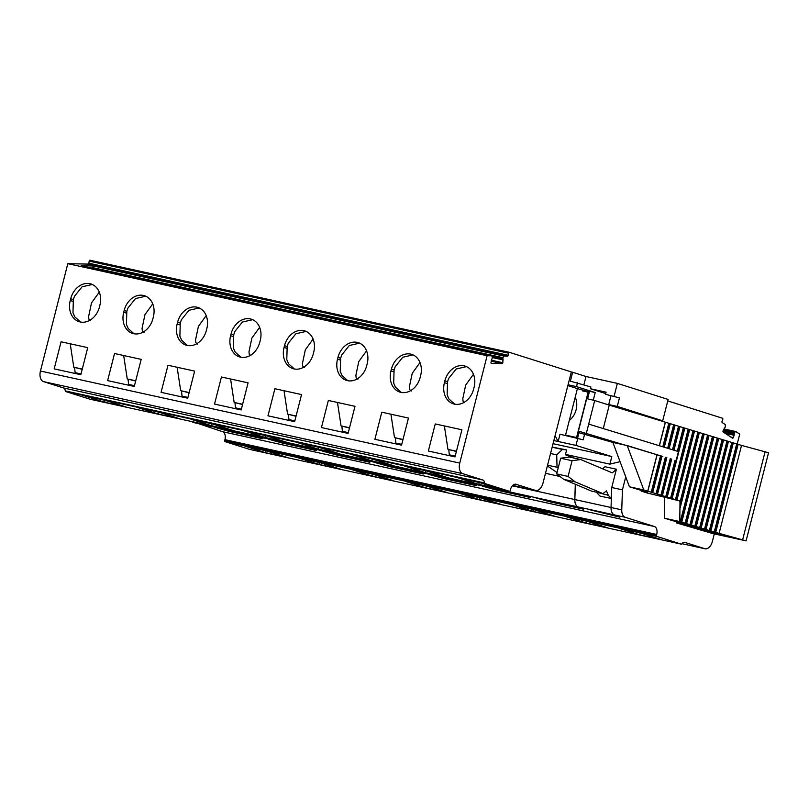 <?xml version="1.0" encoding="UTF-8"?>
<svg xmlns="http://www.w3.org/2000/svg" width="809" height="809" viewBox="0 0 809 809"><rect width="100%" height="100%" fill="white"/><g stroke="black" fill="none" stroke-linecap="round" stroke-linejoin="round"><path stroke-width="1.21" d="M667.759 400.92L722.498 418.233A0.92 0.556 -77.6 0 1 722.761 419.446L722.033 421.398A0.92 0.556 102.4 0 0 722.204 422.561L725.066 424.452A0.92 0.556 -77.6 0 1 725.329 425.15L725.279 426.677A0.92 0.556 -77.6 0 1 724.935 427.546L723.044 430.853A0.92 0.556 102.4 0 0 723.216 432.016L732.458 438.114A0.92 0.556 102.4 0 0 733.267 437.588L734.137 435.262A0.92 0.556 102.4 0 0 734.228 434.757L734.238 433.493A0.92 0.556 -77.6 0 1 734.552 432.603L735.33 431.743A0.92 0.556 -77.6 0 1 735.907 431.601L739.729 434.12L737.191 444.07M479.252 482.508L478.766 484.399L500.144 489.091L479.575 482.579L458.187 477.886L478.766 484.399M211.978 423.825L211.503 425.716L232.881 430.408L212.302 423.896L190.924 419.204L211.503 425.716M265.433 435.566L264.947 437.447L286.335 442.149L265.757 435.636L244.379 430.944L264.947 437.447M105.069 400.354L104.594 402.245L125.971 406.937L105.403 400.425L84.015 395.732L104.594 402.245M158.524 412.094L158.048 413.975L179.426 418.678L158.847 412.165L137.469 407.473L158.048 413.975M425.797 470.777L425.312 472.658L446.689 477.35L426.121 470.848L404.743 466.146L425.312 472.658M318.888 447.296L318.402 449.187L339.79 453.879L319.211 447.377L297.833 442.675L318.402 449.187M372.342 459.037L371.857 460.918L393.245 465.62L372.666 459.108L351.288 454.415L371.857 460.918M454.375 404.116A18.84 14.936 -72.4 0 0 473.639 389.078L474.094 387.299A18.84 14.936 -72.4 0 0 465.165 366.123A18.84 14.936 -72.4 0 0 444.869 380.887L444.414 382.667A18.84 14.936 -72.4 0 0 453.343 403.843A18.84 14.936 -72.4 0 0 454.375 404.116M187.112 345.433A18.84 14.936 -72.4 0 0 206.366 330.406L206.821 328.626A18.84 14.936 -72.4 0 0 197.892 307.45A18.84 14.936 -72.4 0 0 177.606 322.204L177.151 323.984A18.84 14.936 -72.4 0 0 186.07 345.16A18.84 14.936 -72.4 0 0 187.112 345.433M240.566 357.173A18.84 14.936 -72.4 0 0 259.82 342.136L260.276 340.356A18.84 14.936 -72.4 0 0 251.346 319.181A18.84 14.936 -72.4 0 0 231.05 333.945L230.605 335.725A18.84 14.936 -72.4 0 0 239.525 356.9A18.84 14.936 -72.4 0 0 240.566 357.173M80.202 321.962A18.84 14.936 -72.4 0 0 99.467 306.935L99.911 305.155A18.84 14.936 -72.4 0 0 90.992 283.979A18.84 14.936 -72.4 0 0 70.696 298.733L70.241 300.513A18.84 14.936 -72.4 0 0 79.171 321.689A18.84 14.936 -72.4 0 0 80.202 321.962M133.657 333.702A18.84 14.936 -72.4 0 0 152.911 318.665L153.366 316.885A18.84 14.936 -72.4 0 0 144.437 295.71A18.84 14.936 -72.4 0 0 124.151 310.474L123.696 312.254A18.84 14.936 -72.4 0 0 132.625 333.429A18.84 14.936 -72.4 0 0 133.657 333.702M400.92 392.385A18.84 14.936 -72.4 0 0 420.184 377.348L420.64 375.568A18.84 14.936 -72.4 0 0 411.71 354.393A18.84 14.936 -72.4 0 0 391.414 369.147L390.959 370.927A18.84 14.936 -72.4 0 0 399.889 392.102A18.84 14.936 -72.4 0 0 400.92 392.385M294.011 368.914A18.84 14.936 -72.4 0 0 313.275 353.877L313.73 352.097A18.84 14.936 -72.4 0 0 304.801 330.921A18.84 14.936 -72.4 0 0 284.505 345.676L284.05 347.455A18.84 14.936 -72.4 0 0 292.979 368.631A18.84 14.936 -72.4 0 0 294.011 368.914M347.466 380.645A18.84 14.936 -72.4 0 0 366.73 365.607L367.185 363.828A18.84 14.936 -72.4 0 0 358.256 342.652A18.84 14.936 -72.4 0 0 337.96 357.416L337.505 359.196A18.84 14.936 -72.4 0 0 346.434 380.372A18.84 14.936 -72.4 0 0 347.466 380.645M301.545 394.58L274.888 388.724L267.981 415.816L294.638 421.671L301.545 394.58M248.09 382.839L221.433 376.994L214.527 404.085L241.183 409.93L248.09 382.839M194.635 371.109L167.979 365.253L161.082 392.345L187.728 398.2L194.635 371.109M141.181 359.368L114.534 353.513L107.627 380.614L134.284 386.459L141.181 359.368M87.736 347.637L61.079 341.782L54.173 368.874L80.829 374.729L87.736 347.637M461.909 429.781L435.252 423.936L428.345 451.028L455.002 456.883L461.909 429.781M408.454 418.051L381.797 412.196L374.891 439.287L401.547 445.142L408.454 418.051M354.999 406.31L328.343 400.465L321.436 427.557L348.092 433.412L354.999 406.31M296.084 416.018L287.599 414.157L296.023 416.261M242.629 404.288L234.145 402.427L242.569 404.52M189.175 392.547L180.7 390.686L189.114 392.79M135.72 380.817L127.246 378.946L135.659 381.049M82.265 369.076L73.791 367.215L82.205 369.319M456.438 451.23L447.964 449.369L456.377 451.473M402.993 439.489L394.509 437.629L402.922 439.732M349.539 427.759L341.054 425.898L349.478 428.001M464.781 402.71L463.072 401.315L462.799 398.716L465.681 385.054L473.457 374.284M454.729 404.187L448.955 398.989L447.144 394.853L447.539 381.737L448.621 378.491L456.215 368.975L466.49 366.639M197.517 344.037L195.808 342.632L195.525 340.033L198.407 326.371L206.184 315.611M187.455 345.514L181.691 340.306L179.881 336.17L180.276 323.054L181.358 319.808L188.952 310.292L199.216 307.956M250.972 355.768L249.253 354.362L248.98 351.773L251.862 338.111L259.638 327.342M240.91 357.244L235.146 352.046L233.326 347.9L233.73 334.784L234.802 331.548L242.407 322.033L252.671 319.686M90.608 320.556L88.899 319.161L88.616 316.562L91.498 302.9L99.285 292.13M80.546 322.033L74.782 316.835L72.972 312.699L73.366 299.583L74.448 296.337L82.043 286.821L92.307 284.485M144.063 332.297L142.354 330.891L142.071 328.302L144.953 314.64L152.729 303.871M134.001 333.773L128.237 328.575L126.426 324.429L126.821 311.313L127.903 308.077L135.497 298.551L145.762 296.215M411.326 390.98L409.617 389.574L409.344 386.975L412.226 373.323L420.002 362.553M401.274 392.456L395.5 387.258L393.69 383.112L394.084 369.996L395.166 366.76L402.771 357.234L413.035 354.898M304.417 367.508L302.708 366.103L302.435 363.504L305.317 349.842L313.093 339.082M294.365 368.985L288.601 363.787L286.78 359.641L287.185 346.525L288.257 343.279L295.861 333.763L306.126 331.427M357.871 379.239L356.162 377.833L355.889 375.245L358.771 361.583L366.548 350.813M347.819 380.715L342.055 375.518L340.235 371.371L340.629 358.256L341.711 355.02L349.316 345.504L359.58 343.158M284.02 390.727L287.599 414.157M230.575 378.996L234.145 402.427M177.12 367.256L180.7 390.686M123.666 355.525L127.246 378.946M70.211 343.785L73.791 367.215M444.384 425.938L447.964 449.369M390.929 414.198L394.509 437.629M337.474 402.467L341.054 425.898M89.941 260.225L509.235 352.289A0.92 0.556 -77.6 0 0 508.467 353.169L508.163 355.262A0.92 0.556 -77.6 0 1 507.476 356.152L503.855 356.081L503.036 357.699A0.92 0.556 -77.6 0 0 502.915 358.64L502.844 362.715A0.92 0.556 -77.6 0 1 502.156 363.605L491.407 363.383A0.92 0.556 -77.6 0 1 490.972 362.462L492.074 358.407A0.92 0.556 -77.6 0 0 492.226 357.467L491.973 356.284A0.92 0.556 -77.6 0 0 491.548 355.818L487.109 355.727L67.814 263.673L88.181 264.098A0.92 0.556 102.4 0 0 88.879 263.208L89.182 261.115A0.92 0.556 -77.6 0 1 89.971 260.235L509.205 352.279A0.92 0.556 -77.6 0 1 509.266 352.289L571.336 371.928L542.981 483.165A9.192 5.592 -77.6 0 1 535.659 490.456A9.192 5.592 -77.6 0 1 535.366 490.375L515.677 484.187M516.132 484.288A6.897 4.197 -77.6 0 0 515.909 484.227A6.897 4.197 -77.6 0 0 510.418 489.698L510.196 490.588A0.92 0.556 -77.6 0 1 509.427 491.306L484.904 483.549A0.92 0.556 -77.6 0 1 484.561 482.963A4.601 2.791 -77.6 0 0 482.811 480L462.819 473.68A9.192 5.592 -77.6 0 1 459.745 463.092L487.109 355.727M92.499 268.204A0.92 0.556 -77.6 0 1 92.651 267.597L93.47 265.979L81.163 265.716A0.92 0.556 -77.6 0 1 81.294 265.746M449.379 455.649L448.783 449.622M182.106 396.966L181.509 390.949M235.561 408.697L234.964 402.68M75.207 373.495L74.6 367.468M128.661 385.226L128.055 379.209M395.925 443.908L395.328 437.891M289.015 420.437L288.419 414.42M342.47 432.168L341.873 426.151M662.814 456.498L578.425 431.096L579.477 432.876L612.878 442.432L627.208 445.577L662.814 456.498M586.707 398.615L578.425 431.096L586.707 398.615L594.696 400.526L588.689 424.108L678.427 451.574L676.162 460.473M588.689 424.108L586.414 433.007M575.684 398.331A13.328 10.568 -72.4 0 0 575.068 397.785M503.249 359.965L492.236 357.548M503.855 356.081L93.47 265.979M90.204 399.262A0.92 0.556 -77.6 0 1 90.173 399.262L65.62 391.495A0.92 0.556 -77.6 0 1 65.266 390.899A4.601 2.791 102.4 0 0 63.517 387.946L43.524 381.626A9.192 5.592 -77.6 0 1 40.45 371.028L67.814 263.673M509.458 491.316L90.173 399.262A0.92 0.556 -77.6 0 1 90.143 399.252L509.427 491.306M605.557 394.317L619.451 397.886L605.557 394.317L606.093 392.183L590.418 388.735L590.873 386.955L570.375 381.17L572.641 372.271L571.326 371.978M612.878 442.432L629.442 486.796L643.772 489.941L627.208 445.577M649.233 493.5L679.752 500.943L643.772 489.941M647.726 491.144L657.029 454.658M651.973 492.438L661.266 455.952M652.58 492.62L661.873 456.134M664.381 497.565L664.674 518.256L679.772 521.562L679.995 502.379L697.904 432.127L694.405 431.035L676.83 500.002M679.752 500.943L679.995 502.379M694.405 431.035L670.155 423.653L664.149 447.205M663.542 447.023L669.549 423.471L670.155 423.653M669.549 423.471L665.311 422.177L659.305 445.719M594.696 400.526L609.258 405.117L603.281 428.578M609.258 405.117L665.311 422.177M629.442 486.796L647.696 492.357L641.183 491.083L649.202 493.611M719.07 533.515L741.529 445.405L737.353 444.111L714.903 532.211L746.09 540.847L712.557 533.515L676.385 522.887L723.125 535.75L664.674 518.256M741.529 445.405L768.55 452.747L746.09 540.847M714.903 532.211L679.772 521.562M737.353 444.111L733.187 442.847L710.727 530.947M709.382 530.562L731.832 442.462L733.187 442.847M731.832 442.462L728.343 441.37L705.883 529.47M704.528 529.086L726.988 440.986L728.343 441.37M726.988 440.986L723.489 439.894L701.039 527.994M699.684 527.61L722.144 439.509L723.489 439.894M722.144 439.509L718.645 438.417L696.185 526.517M694.83 526.133L717.29 438.033L718.645 438.417M717.29 438.033L713.801 436.941L691.341 525.041M689.986 524.657L712.446 436.557L713.801 436.941M712.446 436.557L708.947 435.464L686.487 523.565M685.142 523.18L707.592 435.08L708.947 435.464M707.592 435.08L704.103 433.988L681.643 522.088M680.288 521.704L702.748 433.604L704.103 433.988M702.748 433.604L699.249 432.512L680.308 506.849M697.904 432.127L699.249 432.512M565.481 435.414L577.404 388.633L589.377 391.869M567.847 385.61L577.404 388.633M584.654 434.008L583.168 439.823L560.01 434.221L558.159 441.492L555.065 435.758M583.896 384.75L585.999 376.498L572.641 372.271M612.282 472.871L580.761 459.542L572.084 460.715L568.08 476.41L575.179 481.871L602.968 493.621L606.447 490.871L608.317 495.31L611.351 498.546L611.048 507.506L611.746 487.514L616.407 469.23L612.282 472.871M572.084 460.715L560.677 458.207L569.354 457.045L580.761 459.542M560.677 458.207L556.683 473.912L568.08 476.41M556.683 473.912L563.772 479.363L575.179 481.871M563.772 479.363L591.561 491.114L602.968 493.621M596.678 492.236L608.317 495.31M596.911 492.812L599.954 496.038L611.351 498.546M585.999 376.498L617.368 383.385L614.102 396.198M605.739 393.589L590.418 388.735M620.058 461.676L609.885 464.144L611.816 456.579L553.043 443.676M609.885 464.144L565.501 454.395M611.816 456.579L575.978 445.405L553.841 440.551M577.828 438.134L575.978 445.405L558.159 441.492M593.29 400.111L595.222 392.547L589.518 391.293L587.627 398.726M579.092 432.218L577.596 438.073M595.222 392.547L576.514 386.631L568.06 384.771M576.514 386.631L577.515 382.738M610.896 396.006L608.722 404.551L642.184 415.138M608.722 404.551L617.267 406.431L619.451 397.886M617.368 383.385L668.143 399.444L662.692 420.801L617.267 406.431M558.18 468.037L557.027 467.248L556.723 454.83L562.427 449.47L566.644 449.915L565.39 454.81L574.784 458.228M547.562 465.175L557.027 467.248M557.027 472.557L547.369 465.944M550.545 453.475L556.723 454.83M552.143 447.215L562.427 449.47M552.173 447.094L566.644 449.915M662.692 420.801L655.816 419.284M676.658 521.835L676.385 522.887M575.219 397.209A17.009 13.48 107.6 0 1 576.119 409.718A17.009 13.48 107.6 0 1 569.273 420.518M577.646 437.871L576.554 437.527L588.123 392.143L582.682 390.949A29.872 23.683 -72.4 0 0 581.833 389.604M589.215 392.486L588.123 392.143M725.157 429.215A0.92 0.556 102.4 0 0 724.601 429.377L723.721 430.358A0.92 0.556 102.4 0 0 723.408 431.248L723.398 432.137M298.44 457.904L319.818 462.606L340.397 469.109L319.009 464.417L298.44 457.904M319.494 462.536L319.009 464.417M351.895 469.645L373.273 474.337L393.852 480.849L372.464 476.157L351.895 469.645M372.949 474.266L372.464 476.157M405.349 481.375L426.727 486.078L447.306 492.58L425.918 487.888L405.349 481.375M426.404 486.007L425.918 487.888M565.703 516.587L587.091 521.279L607.66 527.792L586.282 523.099L565.703 516.587M586.758 521.208L586.282 523.099M458.804 493.116L480.182 497.808L500.751 504.32L479.373 499.628L458.804 493.116M479.858 497.737L479.373 499.628M512.249 504.856L533.637 509.549L554.205 516.051L532.828 511.359L512.249 504.856M533.313 509.478L532.828 511.359M619.158 528.328L640.546 533.02L661.115 539.522L639.737 534.83L619.158 528.328M640.212 532.949L639.737 534.83M714.266 534.001L712.365 541.484A9.192 5.592 -77.6 0 1 705.043 548.775A9.192 5.592 -77.6 0 1 704.75 548.694L684.758 542.364A4.601 2.791 102.4 0 0 684.606 542.323A4.601 2.791 102.4 0 0 681.876 543.86A0.92 0.556 -77.6 0 1 681.299 544.154L656.777 536.397A0.92 0.556 -77.6 0 1 656.463 535.346L656.696 534.456A6.897 4.197 102.4 0 0 654.39 526.507L625.286 517.305A9.192 5.592 -77.6 0 1 621.757 509.862L622.434 489.86L611.746 487.514M575.361 484.267L574.845 499.558L611.048 507.506A9.192 5.592 102.4 0 0 614.577 514.949A9.192 5.592 -77.6 0 1 611.068 507.516L621.757 509.862M602.654 468.805L605.011 466.722L616.407 469.23M575.31 484.247L574.794 499.547A9.192 5.592 102.4 0 0 578.324 506.99L614.577 514.949A9.192 5.592 -77.6 0 0 614.597 514.959L625.286 517.305M545.499 473.295L560.03 476.481M316.349 450.532L305.66 447.155L268.598 439.216L282.857 443.18L316.349 450.532M369.804 462.273L359.115 458.885L322.053 450.957L336.311 454.921L369.804 462.273M423.259 474.003L412.57 470.626L375.507 462.687L389.756 466.651L423.259 474.003M583.623 509.215L572.934 505.837L535.871 497.899L550.12 501.863L583.623 509.215M476.713 485.744L466.024 482.366L428.962 474.428L443.211 478.392L476.713 485.744M530.168 497.474L519.479 494.097L482.417 486.158L496.665 490.123L530.168 497.474M619.825 517.163L609.137 513.786L589.326 509.64L619.825 517.163M249.597 449.379A0.92 0.556 -77.6 0 1 249.536 449.359L225.013 441.603A0.92 0.556 -77.6 0 1 224.7 440.551L224.932 439.661A6.897 4.197 102.4 0 0 222.627 431.713L198.154 423.532L578.324 506.99M198.296 423.572L193.766 422.581A9.192 5.592 -77.6 0 1 192.067 421.631M202.695 423.967A9.192 5.592 102.4 0 0 204.151 424.836M574.845 499.558A9.192 5.592 102.4 0 0 578.374 507M723.539 432.228L723.549 431.146A0.92 0.556 -77.6 0 1 723.863 430.257L724.642 429.397A0.92 0.556 -77.6 0 1 725.218 429.255L735.654 431.551M576.554 437.527L565.552 435.121M262.895 438.802L252.206 435.414L215.143 427.486L229.402 431.44L262.895 438.802M265.554 452.676L286.942 457.378L266.363 450.866L244.985 446.174L265.554 452.676L266.04 450.795M622.434 489.86L625.741 476.895M342.672 431.389L348.295 432.623M396.127 443.12L401.749 444.353M449.582 454.86L455.204 456.094M75.399 372.706L81.021 373.94M128.853 384.447L134.476 385.681M182.308 396.177L187.931 397.411M235.763 407.918L241.385 409.152M289.217 419.649L294.84 420.882M733.267 437.588L730.871 437.062M734.137 435.262L725.147 433.29M447.539 381.737L444.869 380.887M447.084 383.517L444.414 382.667M180.276 323.054L177.606 322.204M179.82 324.834L177.151 323.984M233.73 334.784L231.05 333.945M233.275 336.564L230.605 335.725M73.366 299.583L70.696 298.733M72.911 301.363L70.241 300.513M126.821 311.313L124.151 310.474M126.366 313.093L123.696 312.254M394.084 369.996L391.414 369.147M393.639 371.776L390.959 370.927M287.185 346.525L284.505 345.676M286.73 348.305L284.05 347.455M340.629 358.256L337.96 357.416M340.184 360.035L337.505 359.196M491.548 355.818L81.163 265.716M502.156 363.605L491.154 361.188M502.844 362.715L491.296 360.177M502.915 358.64L491.963 356.233M503.036 357.699L92.651 267.597M462.819 473.68L43.524 381.626M482.811 480L63.517 387.946M65.266 390.899L484.561 482.963M484.904 483.549L65.62 391.495M512.734 485.41L535.366 490.375M508.467 353.169L89.182 261.115M508.163 355.262L88.879 263.208M507.476 356.152L88.181 264.098M459.745 463.092L40.45 371.028M647.847 491.205L657.141 454.719M651.235 492.236L660.538 455.75M652.691 492.681L661.995 456.195M666.06 457.409L656.756 493.894M656.079 493.712L665.382 457.227M666.737 457.611L657.434 494.107M657.545 494.157L666.838 457.672M660.933 495.189L670.226 458.703M670.904 458.885L661.6 495.371M671.581 459.087L662.278 495.573M662.389 495.634L671.692 459.148M665.777 496.665L675.08 460.179M675.748 460.361L666.454 496.847M664.28 447.246L670.277 423.714M667.668 448.277L673.664 424.745M662.814 446.801L668.81 423.269M659.426 445.759L665.423 422.237M644.439 491.356L644.298 491.892M716.42 533.748L716.278 534.284M690.775 526.062L690.633 526.598M765.112 451.665L742.652 539.765M715.682 532.484L738.142 444.374M738.03 444.323L715.581 532.423M714.226 532.039L736.686 443.939M710.838 531.007L733.298 442.907M732.509 442.634L710.049 530.734M705.994 529.531L728.444 441.431M727.665 441.158L705.205 529.258M701.14 528.055L723.6 439.954M722.811 439.681L700.361 527.792M696.296 526.578L718.746 438.478M717.967 438.205L695.507 526.315M691.442 525.102L713.902 437.002M713.123 436.739L690.664 524.839M686.598 523.625L709.058 435.525M708.269 435.262L685.81 523.362M681.754 522.149L704.204 434.049M703.426 433.786L680.966 521.886M679.995 508.548L699.36 432.572M698.571 432.309L680.308 503.977M676.931 500.063L694.516 431.096M693.728 430.833L676.152 499.8M675.475 499.618L693.05 430.651M672.087 498.587L689.662 429.619M689.561 429.559L671.976 498.526M688.884 429.357L671.298 498.324M670.621 498.142L688.206 429.174M667.233 497.11L684.819 428.143M684.707 428.082L667.132 497.05M684.03 427.88L678.023 451.452M677.355 451.25L683.352 427.698M673.968 450.208L679.964 426.667M679.863 426.606L673.857 450.178M679.186 426.404L673.179 449.966M672.512 449.764L678.508 426.222M669.124 448.732L675.121 425.19M675.009 425.129L669.013 448.692M674.332 424.927L668.335 448.489M685.708 524.545L685.547 525.213M641.355 490.416L641.183 491.083M724.601 429.377L723.671 429.174M512.34 485.835L574.794 499.547M283.099 442.199L282.857 443.18M336.554 453.94L336.311 454.921M390.009 465.671L389.756 466.651M550.373 500.882L550.12 501.863M443.463 477.411L443.211 478.392M496.918 489.142L496.665 490.123M603.827 512.613L603.575 513.594M734.228 434.757L723.944 432.502M734.238 433.493L723.549 431.146M734.552 432.603L723.863 430.257M735.33 431.743L724.642 429.397M656.696 534.456L224.932 439.661M654.39 526.507L222.627 431.713M656.463 535.346L224.7 440.551M656.777 536.397L225.013 441.603M681.299 544.154L249.536 449.359M704.75 548.694L681.987 543.699L705.043 548.775M229.645 430.469L229.402 431.44M491.609 355.829L81.234 265.726M512.724 485.42L535.659 490.456M735.785 431.551L725.097 429.205M681.33 544.164L249.566 449.369"/></g></svg>
